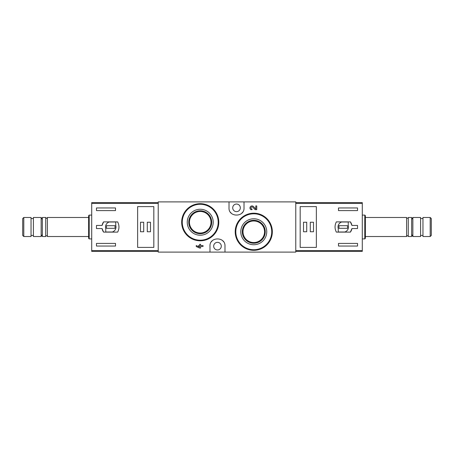 <?xml version="1.0" encoding="UTF-8"?>
<svg xmlns="http://www.w3.org/2000/svg" width="454" height="454" viewBox="0 0 454 454"><rect width="100%" height="100%" fill="white"/><g stroke="black" fill="none" stroke-linecap="round" stroke-linejoin="round"><path stroke-width="0.68" d="M229.02 201.894L158.225 201.894L158.225 252.106L209.986 252.106L209.986 246.159C209.407 236.54 225.542 236.523 224.98 246.159L224.98 252.106L295.775 252.106L295.775 201.894L229.02 201.894L229.02 207.841C228.458 217.477 244.593 217.46 244.014 207.841L244.014 201.894M251.998 209.646L250.852 209.646A2.037 2.037 0 0 1 250.449 206.644A2.037 2.037 0 0 1 253.474 206.559L255.795 208.999L255.795 205.929L256.748 205.929L256.748 209.646L255.097 209.646L252.787 207.211A1.084 1.084 0 0 0 251 207.535A1.084 1.084 0 0 0 251.998 209.05L251.998 209.646M266.941 218.68L260.925 214.629M213.335 209.101L207.364 205.106M200.594 244.354L199.647 244.354L199.647 245.563L198.625 245.563L198.625 246.511L199.647 246.511L199.647 247.124L196.253 245.563L196.253 246.511L199.647 248.071L200.594 248.071L200.594 246.511L203.034 246.511L203.034 245.563L200.594 245.563L200.594 244.354M209.986 252.106L224.98 252.106M253.775 218.777A12.979 12.979 0 0 1 265.011 238.248A12.979 12.979 0 0 1 242.532 238.248A12.979 12.979 0 0 1 253.775 218.777M253.775 213.198A18.563 18.563 0 0 1 269.846 241.04A18.563 18.563 0 0 1 237.697 241.04A18.563 18.563 0 0 1 253.775 213.198A18.563 18.563 0 0 1 269.846 241.04A18.563 18.563 0 0 1 237.697 241.04A18.563 18.563 0 0 1 253.775 213.198M253.775 220.292A11.469 11.469 0 0 1 263.706 237.493A11.469 11.469 0 0 1 243.838 237.493A11.469 11.469 0 0 1 253.775 220.292M253.775 220.984A10.771 10.771 0 0 1 263.104 237.147A10.771 10.771 0 0 1 244.439 237.147A10.771 10.771 0 0 1 253.775 220.984M200.225 209.26A12.979 12.979 0 0 1 211.468 228.731A12.979 12.979 0 0 1 188.989 228.731A12.979 12.979 0 0 1 200.225 209.26M200.225 203.681A18.563 18.563 0 0 1 216.303 231.523A18.563 18.563 0 0 1 184.154 231.523A18.563 18.563 0 0 1 200.225 203.681A18.563 18.563 0 0 1 216.303 231.523A18.563 18.563 0 0 1 184.154 231.523A18.563 18.563 0 0 1 200.225 203.681M200.225 210.769A11.469 11.469 0 0 1 210.162 227.976A11.469 11.469 0 0 1 190.294 227.976A11.469 11.469 0 0 1 200.225 210.769M200.225 211.468A10.771 10.771 0 0 1 209.561 227.63A10.771 10.771 0 0 1 190.896 227.63A10.771 10.771 0 0 1 200.225 211.468M223.504 241.698A7.497 7.497 0 0 0 222.818 240.892M212.137 240.898A7.497 7.497 0 0 0 211.411 241.761M217.483 249.967A3.808 3.808 0 0 0 220.78 244.252A3.808 3.808 0 0 0 214.186 244.252A3.808 3.808 0 0 0 217.483 249.967M230.496 212.302A7.497 7.497 0 0 0 231.182 213.108M241.863 213.102A7.497 7.497 0 0 0 242.589 212.239M236.517 211.649A3.808 3.808 0 0 0 239.814 205.94A3.808 3.808 0 0 0 233.22 205.94A3.808 3.808 0 0 0 236.517 211.649M158.225 202.609L91.714 202.609L91.714 251.391L158.225 251.391M91.714 203.403L158.225 203.403L158.225 250.597L91.714 250.597M103.586 232.119L117.643 232.119C119.379 228.708 119.379 225.292 117.643 221.881L103.586 221.881A8.808 8.808 0 0 0 102.082 225.451L96.469 225.451L96.469 228.549L102.082 228.549A8.808 8.808 0 0 0 103.586 232.119L102.082 228.549M102.082 225.451L103.586 221.881M96.469 210.582L96.469 207.96L115.509 207.96L115.509 210.582L96.469 210.582M115.509 246.04L96.469 246.04L96.469 243.418L115.509 243.418L115.509 246.04M137.641 206.604L137.641 247.396L153.821 247.396L153.821 206.604L137.641 206.604M23.795 217.483L22.7 218.578L22.7 235.422L23.795 236.517L31.031 236.517L31.031 217.483L23.795 217.483L23.795 236.517M31.031 218.55L33.409 218.55M33.409 217.483L33.409 236.517L41.144 236.517L41.144 217.483L33.409 217.483M42.335 219.543L41.144 217.483M47.392 236.517L47.392 217.483C46.836 218.556 46.28 218.556 45.723 217.483L42.335 217.483L42.335 236.517L45.723 236.517C45.207 235.825 47.574 235.308 47.392 236.517L88.621 236.517M45.723 217.483L45.723 236.517M47.392 217.483L88.621 217.483M89.211 238.9L89.211 215.1L88.621 215.695L88.621 238.305L89.211 238.9L91.714 238.9M89.211 215.1L91.714 215.1M115.747 222L109.187 222A5.238 5.238 0 0 0 105.754 228.561L105.754 232L112.308 232A5.238 5.238 0 0 0 115.747 225.439L115.747 222M115.032 225.689L106.469 225.689L106.469 228.311L115.032 228.311L115.032 225.689M150.49 222.239L147.278 222.239L147.278 231.761L150.49 231.761L150.49 222.239M143.708 222.239L140.496 222.239L140.496 231.761L143.708 231.761L143.708 222.239M295.775 251.391L362.286 251.391L362.286 202.609L295.775 202.609M362.286 250.597L295.775 250.597L295.775 203.403L362.286 203.403M350.414 221.881L336.357 221.881C334.621 225.292 334.621 228.708 336.357 232.119L350.414 232.119A8.808 8.808 0 0 0 351.918 228.549L357.531 228.549L357.531 225.451L351.918 225.451A8.808 8.808 0 0 0 350.414 221.881L351.918 225.451M351.918 228.549L350.414 232.119M357.531 243.418L357.531 246.04L338.491 246.04L338.491 243.418L357.531 243.418M338.491 207.96L357.531 207.96L357.531 210.582L338.491 210.582L338.491 207.96M316.359 247.396L316.359 206.604L300.179 206.604L300.179 247.396L316.359 247.396M430.205 236.517L431.3 235.422L431.3 218.578L430.205 217.483L422.969 217.483L422.969 236.517L430.205 236.517L430.205 217.483M422.969 235.45L420.591 235.45M420.591 236.517L420.591 217.483L412.856 217.483L412.856 236.517L420.591 236.517M411.664 234.457L412.856 236.517M406.608 217.483L406.608 236.517C407.164 235.444 407.72 235.444 408.277 236.517L411.664 236.517L411.664 217.483L408.277 217.483C408.793 218.175 406.426 218.692 406.608 217.483L365.379 217.483M408.277 236.517L408.277 217.483M406.608 236.517L365.379 236.517M364.789 215.1L364.789 238.9L365.379 238.305L365.379 215.695L364.789 215.1L362.286 215.1M364.789 238.9L362.286 238.9M338.253 232L344.813 232A5.238 5.238 0 0 0 348.246 225.439L348.246 222L341.692 222A5.238 5.238 0 0 0 338.253 228.561L338.253 232M338.968 228.311L347.531 228.311L347.531 225.689L338.968 225.689L338.968 228.311M303.51 231.761L306.722 231.761L306.722 222.239L303.51 222.239L303.51 231.761M310.292 231.761L313.504 231.761L313.504 222.239L310.292 222.239L310.292 231.761M253.775 213.794A17.967 17.967 0 0 1 269.33 240.745A17.967 17.967 0 0 1 238.214 240.745A17.967 17.967 0 0 1 253.775 213.794M200.225 204.272A17.967 17.967 0 0 1 215.786 231.222A17.967 17.967 0 0 1 184.67 231.222A17.967 17.967 0 0 1 200.225 204.272M31.031 235.45L33.409 235.45M42.335 234.457L41.144 236.517M422.969 218.55L420.591 218.55M411.664 219.543L412.856 217.483"/></g></svg>
